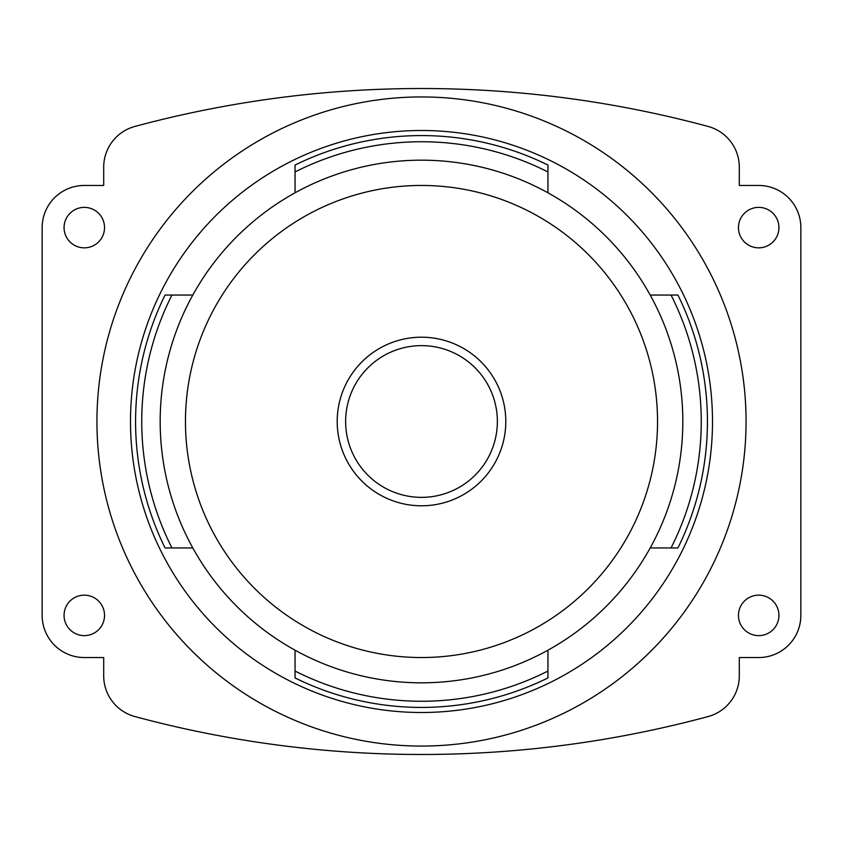 <?xml version="1.0" encoding="UTF-8"?>
<svg xmlns="http://www.w3.org/2000/svg" width="843" height="843" viewBox="0 0 843 843"><rect width="100%" height="100%" fill="white"/><g stroke="black" fill="none" stroke-linecap="round" stroke-linejoin="round"><path stroke-width="1.26" d="M739.3 675.854A42.15 42.15 0 0 1 708.12 716.55A1101.759 1101.759 0 0 1 134.88 716.55A42.15 42.15 0 0 1 103.7 675.854L103.7 657.54L84.3 657.54A42.15 42.15 0 0 1 42.15 615.39L42.15 227.61A42.15 42.15 0 0 1 84.3 185.46L103.7 185.46L103.7 167.146A42.15 42.15 0 0 1 134.88 126.45A1101.759 1101.759 0 0 1 708.12 126.45A42.15 42.15 0 0 1 739.3 167.146L739.3 185.46L758.7 185.46A42.15 42.15 0 0 1 800.85 227.61L800.85 615.39A42.15 42.15 0 0 1 758.7 657.54L739.3 657.54L739.3 675.854M104.532 227.61A20.232 20.232 0 0 1 74.184 245.134A20.232 20.232 0 0 1 74.184 210.086A20.232 20.232 0 0 1 104.532 227.61M778.932 227.61A20.232 20.232 0 0 1 748.584 245.134A20.232 20.232 0 0 1 748.584 210.086A20.232 20.232 0 0 1 778.932 227.61M778.932 615.39A20.232 20.232 0 0 1 748.584 632.914A20.232 20.232 0 0 1 748.584 597.866A20.232 20.232 0 0 1 778.932 615.39M104.532 615.39A20.232 20.232 0 0 1 74.184 632.914A20.232 20.232 0 0 1 74.184 597.866A20.232 20.232 0 0 1 104.532 615.39M295.05 192.805L295.05 165.059A285.925 285.925 0 0 1 547.95 165.059L547.95 192.805M421.5 130.496A291.004 291.004 0 0 1 673.515 567.002A291.004 291.004 0 0 1 169.485 567.002A291.004 291.004 0 0 1 421.5 130.496M192.805 547.95L165.059 547.95A285.925 285.925 0 0 1 165.059 295.05L192.805 295.05M547.95 650.195L547.95 677.941A285.925 285.925 0 0 1 295.05 677.941L295.05 650.195M650.195 295.05L677.941 295.05A285.925 285.925 0 0 1 677.941 547.95L650.195 547.95M547.95 171.951A279.76 279.76 0 0 0 295.05 171.951M421.5 96.945A324.555 324.555 0 0 1 702.577 583.778A324.555 324.555 0 0 1 140.423 583.778A324.555 324.555 0 0 1 421.5 96.945M171.951 295.05A279.76 279.76 0 0 0 171.951 547.95M295.05 671.049A279.76 279.76 0 0 0 547.95 671.049M671.049 547.95A279.76 279.76 0 0 0 671.049 295.05M421.5 345.63A75.87 75.87 0 0 1 487.201 459.435A75.87 75.87 0 0 1 355.799 459.435A75.87 75.87 0 0 1 421.5 345.63M421.5 337.2A84.3 84.3 0 0 1 494.504 463.65A84.3 84.3 0 0 1 348.496 463.65A84.3 84.3 0 0 1 421.5 337.2M421.5 160.17A261.33 261.33 0 0 1 647.814 552.165A261.33 261.33 0 0 1 195.186 552.165A261.33 261.33 0 0 1 421.5 160.17A261.33 261.33 0 0 1 647.814 552.165A261.33 261.33 0 0 1 195.186 552.165A261.33 261.33 0 0 1 421.5 160.17M421.5 185.46A236.04 236.04 0 0 1 625.917 539.52A236.04 236.04 0 0 1 217.083 539.52A236.04 236.04 0 0 1 421.5 185.46"/></g></svg>
